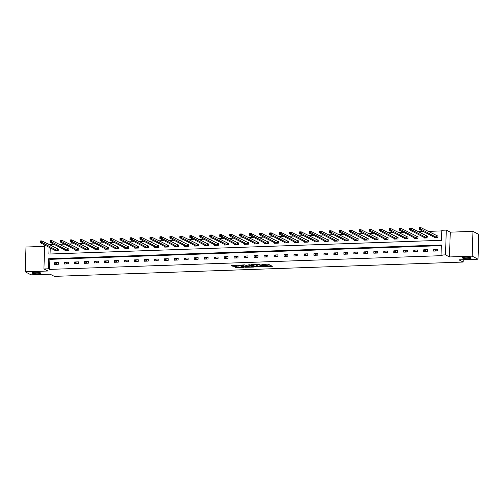 <?xml version="1.0" encoding="UTF-8"?>
<svg xmlns="http://www.w3.org/2000/svg" width="504" height="504" viewBox="0 0 504 504"><rect width="100%" height="100%" fill="white"/><g stroke="black" fill="none" stroke-linecap="round" stroke-linejoin="round"><path stroke-width="0.76" d="M264.676 266.616L272.343 266.307L268.216 264.159L261.872 264.436A2.142 0.384 -178.2 0 1 264.613 264.745L264.959 264.921A2.142 0.384 -178.2 0 1 265.091 265.06A2.142 0.384 -178.2 0 1 263.687 265.375L262.54 265.507L264.008 265.545A2.142 0.384 -178.2 0 1 266.748 265.854L267.095 266.036A2.142 0.384 -178.2 0 1 267.221 266.169A2.142 0.384 -178.2 0 1 265.816 266.484L264.676 266.616M40.528 272.885A4.36 0.781 -178.2 0 0 35.69 272.236A4.36 0.781 -178.2 0 0 32.08 272.891A4.36 0.781 -178.2 0 0 32.344 273.174A4.36 0.781 -178.2 0 0 37.183 273.823A4.36 0.781 -178.2 0 0 40.792 273.168A4.36 0.781 -178.2 0 0 40.528 272.885M470.881 257.827A4.36 0.781 -178.2 0 0 466.036 257.179A4.36 0.781 -178.2 0 0 462.426 257.834A4.36 0.781 -178.2 0 0 462.697 258.111A4.36 0.781 -178.2 0 0 467.536 258.76A4.36 0.781 -178.2 0 0 471.146 258.105A4.36 0.781 -178.2 0 0 470.881 257.827M234.643 266.855L236.263 267.7L244.106 267.341L239.079 265.054L231.676 265.312L231.273 265.451L232.678 266.181L236.704 266.169L237.138 266.068L236.407 265.665A1.789 0.321 -178.2 0 1 236.3 265.551A1.789 0.321 -178.2 0 1 237.781 265.28A1.789 0.321 -178.2 0 1 239.765 265.545L242.481 266.962A1.789 0.321 -178.2 0 1 242.594 267.076A1.789 0.321 -178.2 0 1 241.114 267.347A1.789 0.321 -178.2 0 1 239.123 267.082L234.643 266.855M441.321 245.643L49.89 259.346L49.575 269.388L48.403 268.783L43.93 268.941L44.68 244.976M478.019 259.195L472.179 256.158L472.96 231.374L478.8 234.41L478.019 259.195L458.968 259.862L463.17 262.055L54.306 276.362L50.098 274.17L31.04 274.837L25.2 271.801L47.899 271.007L43.93 268.941M472.96 231.374L450.255 232.168L449.48 256.952L472.179 256.158M449.48 256.952L445.505 254.885L441.025 255.043L441.346 244.994L48.718 258.735L48.403 268.783M49.575 269.388L442.197 255.648L441.025 255.043M254.923 266.918L263.586 266.616L259.459 264.468L251.194 264.632L250.797 264.77L254.923 266.918L254.948 266.251L258.376 266.257M253.43 267.095L245.164 267.259L240.994 265.066L244.604 264.858L247.136 265.829L250.097 265.854L250.494 265.709L248.724 264.776L249.631 264.77L253.443 266.755M44.635 246.362L25.981 247.017L25.2 271.801M463.17 262.055L463.245 259.711M437.541 249.291L433.705 249.423L433.654 251.099L437.491 250.967L437.541 249.291M427.568 249.637L423.732 249.77L423.675 251.446L427.512 251.313L427.568 249.637M417.589 249.99L413.752 250.123L413.702 251.798L417.539 251.66L417.589 249.99M407.616 250.337L403.78 250.469L403.723 252.145L407.56 252.013L407.616 250.337M397.637 250.683L393.8 250.822L393.75 252.498L397.587 252.359L397.637 250.683M387.664 251.036L383.827 251.168L383.777 252.844L387.614 252.712L387.664 251.036M377.691 251.383L373.855 251.521L373.798 253.191L377.635 253.058L377.691 251.383M367.712 251.735L363.875 251.868L363.825 253.543L367.662 253.405L367.712 251.735M357.739 252.082L353.902 252.214L353.846 253.89L357.683 253.758L357.739 252.082M347.76 252.428L343.923 252.567L343.873 254.243L347.71 254.104L347.76 252.428M337.787 252.781L333.95 252.913L333.9 254.589L337.737 254.457L337.787 252.781M327.814 253.128L323.978 253.266L323.921 254.936L327.757 254.803L327.814 253.128M317.835 253.481L313.998 253.613L313.948 255.289L317.785 255.156L317.835 253.481M307.862 253.827L304.025 253.959L303.969 255.635L307.805 255.503L307.862 253.827M297.883 254.18L294.046 254.312L293.996 255.988L297.832 255.849L297.883 254.18M287.91 254.526L284.073 254.659L284.023 256.334L287.86 256.202L287.91 254.526M277.937 254.873L274.1 255.011L274.044 256.687L277.88 256.549L277.937 254.873M267.958 255.226L264.121 255.358L264.071 257.034L267.908 256.901L267.958 255.226M257.985 255.572L254.148 255.711L254.092 257.38L257.928 257.248L257.985 255.572M248.006 255.925L244.169 256.057L244.119 257.733L247.955 257.594L248.006 255.925M238.033 256.271L234.196 256.404L234.146 258.079L237.982 257.947L238.033 256.271M228.06 256.618L224.217 256.757L224.167 258.432L228.003 258.294L228.06 256.618M218.081 256.971L214.244 257.103L214.194 258.779L218.03 258.647L218.081 256.971M208.108 257.317L204.271 257.456L204.214 259.125L208.051 258.993L208.108 257.317M198.129 257.67L194.292 257.802L194.242 259.478L198.078 259.346L198.129 257.67M188.156 258.017L184.319 258.149L184.269 259.825L188.105 259.692L188.156 258.017M178.177 258.369L174.34 258.502L174.289 260.177L178.126 260.039L178.177 258.369M168.204 258.716L164.367 258.848L164.317 260.524L168.153 260.392L168.204 258.716M158.231 259.062L154.394 259.201L154.337 260.87L158.174 260.738L158.231 259.062M148.252 259.415L144.415 259.547L144.364 261.223L148.201 261.091L148.252 259.415M138.279 259.762L134.442 259.894L134.385 261.57L138.222 261.437L138.279 259.762M128.299 260.114L124.463 260.247L124.412 261.923L128.249 261.784L128.299 260.114M118.327 260.461L114.49 260.593L114.44 262.269L118.276 262.137L118.327 260.461M108.354 260.807L104.517 260.946L104.46 262.622L108.297 262.483L108.354 260.807M98.374 261.16L94.538 261.293L94.487 262.968L98.324 262.836L98.374 261.16M88.402 261.507L84.565 261.645L84.508 263.315L88.345 263.183L88.402 261.507M78.422 261.859L74.586 261.992L74.535 263.668L78.372 263.529L78.422 261.859M68.45 262.206L64.613 262.338L64.562 264.014L68.399 263.882L68.45 262.206M58.477 262.553L54.64 262.691L54.583 264.367L58.42 264.228L58.477 262.553M441.788 230.908L428.104 231.386M423.442 231.55L418.131 231.733M413.463 231.897L408.152 232.086M403.49 232.249L398.179 232.432M393.511 232.596L388.2 232.785M383.538 232.949L378.227 233.132M373.565 233.295L368.254 233.484M363.586 233.642L358.275 233.831M353.613 233.995L348.302 234.177M343.634 234.341L338.323 234.53M333.661 234.694L328.35 234.877M323.681 235.04L318.377 235.229M313.709 235.387L308.398 235.576M303.736 235.74L298.425 235.922M293.756 236.086L288.446 236.275M283.784 236.439L278.473 236.622M273.804 236.786L268.5 236.974M263.831 237.138L258.521 237.321M253.858 237.485L248.548 237.667M243.879 237.831L238.568 238.02M233.906 238.184L228.596 238.367M223.927 238.531L218.616 238.72M213.954 238.883L208.643 239.066M203.981 239.23L198.671 239.419M194.002 239.576L188.691 239.765M184.029 239.929L178.718 240.112M174.05 240.276L168.739 240.465M164.077 240.629L158.766 240.811M154.104 240.975L148.793 241.164M144.125 241.328L138.814 241.511M134.152 241.674L128.841 241.857M124.173 242.021L118.862 242.21M114.2 242.374L108.889 242.556M104.227 242.72L98.916 242.909M94.248 243.073L88.937 243.256M84.275 243.419L78.964 243.608M74.296 243.766L68.985 243.955M64.323 244.119L59.012 244.301M54.344 244.465L50.35 244.604L50.331 245.322M50.249 247.874L50.053 254.003M434.095 237.088L434.076 237.699L437.913 237.567L437.963 235.891L436.93 235.929M424.116 237.441L424.097 238.052L427.934 237.913L427.984 236.244L426.951 236.275M414.143 237.787L414.124 238.398L417.961 238.266L418.011 236.59L416.978 236.628M404.164 238.14L404.145 238.751L407.982 238.613L408.038 236.943L406.999 236.974M394.191 238.487L394.172 239.098L398.009 238.965L398.059 237.289L397.026 237.327M384.218 238.833L384.199 239.444L388.036 239.312L388.086 237.636L387.053 237.674M374.239 239.186L374.22 239.797L378.057 239.665L378.107 237.989L377.074 238.027M364.266 239.532L364.247 240.143L368.084 240.011L368.134 238.335L367.101 238.373M354.287 239.885L354.268 240.496L358.105 240.358L358.161 238.688L357.122 238.72M344.314 240.232L344.295 240.843L348.132 240.71L348.182 239.035L347.149 239.072M334.341 240.584L334.316 241.196L338.152 241.057L338.209 239.381L337.176 239.419M324.362 240.931L324.343 241.542L328.18 241.41L328.23 239.734L327.197 239.772M314.389 241.277L314.37 241.888L318.207 241.756L318.257 240.08L317.224 240.118M304.41 241.63L304.391 242.241L308.228 242.103L308.284 240.433L307.245 240.465M294.437 241.977L294.418 242.588L298.255 242.456L298.305 240.78L297.272 240.817M284.458 242.329L284.439 242.941L288.275 242.802L288.332 241.126L287.293 241.164M274.485 242.676L274.466 243.287L278.303 243.155L278.353 241.479L277.32 241.517M264.512 243.023L264.493 243.634L268.33 243.501L268.38 241.826L267.347 241.863M254.533 243.375L254.514 243.986L258.35 243.854L258.407 242.178L257.368 242.21M244.56 243.722L244.541 244.333L248.377 244.201L248.428 242.525L247.395 242.563M234.581 244.075L234.562 244.686L238.398 244.547L238.455 242.878L237.416 242.909M224.608 244.421L224.589 245.032L228.425 244.9L228.476 243.224L227.443 243.262M214.635 244.768L214.616 245.379L218.453 245.246L218.503 243.571L217.47 243.608M204.656 245.12L204.637 245.732L208.473 245.599L208.53 243.923L207.491 243.961M194.683 245.467L194.664 246.078L198.5 245.946L198.551 244.27L197.518 244.308M184.703 245.82L184.684 246.431L188.521 246.292L188.578 244.623L187.538 244.654M174.731 246.166L174.712 246.777L178.548 246.645L178.599 244.969L177.566 245.007M164.758 246.519L164.739 247.13L168.575 246.992L168.626 245.316L167.593 245.353M154.778 246.866L154.76 247.477L158.596 247.344L158.647 245.668L157.613 245.706M144.805 247.212L144.787 247.823L148.623 247.691L148.674 246.015L147.641 246.053M134.826 247.565L134.807 248.176L138.644 248.037L138.701 246.368L137.661 246.399M124.853 247.911L124.835 248.522L128.671 248.39L128.722 246.714L127.688 246.752M114.88 248.264L114.855 248.875L118.692 248.737L118.749 247.067L117.715 247.099M104.901 248.611L104.882 249.222L108.719 249.089L108.77 247.414L107.736 247.451M94.928 248.957L94.91 249.568L98.746 249.436L98.797 247.76L97.763 247.798M84.949 249.31L84.93 249.921L88.767 249.789L88.824 248.113L87.784 248.151M74.976 249.656L74.957 250.268L78.794 250.135L78.845 248.459L77.811 248.497M64.997 250.009L64.978 250.62L68.815 250.482L68.872 248.812L67.838 248.844M55.024 250.356L55.005 250.967L58.842 250.834L58.892 249.159L57.859 249.197M47.867 244.043L49.184 243.999L49.159 244.717M50.35 244.604L49.184 243.999M49.077 247.262L48.869 254.048L441.491 240.307L441.806 230.259L446.286 230.101L445.505 254.885M450.255 232.168L446.286 230.101M49.89 259.346L48.718 258.735M433.705 249.423L436.716 250.992M423.732 249.77L426.743 251.338M413.752 250.123L416.77 251.691M403.78 250.469L406.791 252.038M393.8 250.822L396.818 252.391M383.827 251.168L386.839 252.737M373.855 251.521L376.866 253.084M363.875 251.868L366.893 253.436M353.902 252.214L356.914 253.783M343.923 252.567L346.941 254.136M333.95 252.913L336.962 254.482M323.978 253.266L326.989 254.829M313.998 253.613L317.016 255.181M304.025 253.959L307.037 255.528M294.046 254.312L297.064 255.881M284.073 254.659L287.085 256.227M274.1 255.011L277.112 256.574M264.121 255.358L267.133 256.927M254.148 255.711L257.16 257.273M244.169 256.057L247.187 257.626M234.196 256.404L237.208 257.972M224.217 256.757L227.235 258.325M214.244 257.103L217.256 258.672M204.271 257.456L207.283 259.018M194.292 257.802L197.31 259.371M184.319 258.149L187.331 259.718M174.34 258.502L177.358 260.07M164.367 258.848L167.378 260.417M154.394 259.201L157.405 260.763M144.415 259.547L147.433 261.116M134.442 259.894L137.453 261.463M124.463 260.247L127.48 261.815M114.49 260.593L117.501 262.162M104.517 260.946L107.528 262.515M94.538 261.293L97.555 262.861M84.565 261.645L87.576 263.208M74.586 261.992L77.603 263.56M64.613 262.338L67.624 263.907M54.64 262.691L57.651 264.26M267.221 266.169L267.246 265.501A2.142 0.384 -178.2 0 0 267.114 265.362L267.095 266.036M265.091 264.89A2.142 0.384 -178.2 0 1 266.767 265.186L267.114 265.362M265.091 265.06L265.11 264.392A2.142 0.384 -178.2 0 0 264.978 264.253L264.959 264.921M267.227 265.948L271.366 265.803M251.792 264.606L254.948 266.251M262.181 266.616L258.829 264.632L257.323 264.594A2.142 0.384 -178.2 0 0 255.919 264.909A2.142 0.384 -178.2 0 0 256.045 265.047L258.527 266.332A2.142 0.384 -178.2 0 0 261.267 266.647L262.181 266.616M252.851 266.446L252.347 266.465M248.617 266.597L246.047 266.685L246.021 267.359M242.033 264.953L246.047 266.685M248.875 266.729A1.789 0.321 -178.2 0 0 250.86 267A1.789 0.321 -178.2 0 0 252.34 266.729A1.789 0.321 -178.2 0 0 252.233 266.616L250.419 266.017L247.874 266.194L248.875 266.729M232.275 265.293L236.3 265.514M235.242 266.837L238.852 266.937M242.6 266.805L243.092 266.792M419.441 228.69L420.078 228.671L420.097 228.003L419.46 228.022L419.246 229.37L419.303 227.695L420.897 227.638L420.846 229.314L419.246 229.37L435.109 237.667M437.957 236.162L420.897 227.638L420.097 228.003M436.874 237.604L420.078 228.671M419.303 227.695L419.46 228.022M409.462 229.043L410.105 229.018L410.124 228.35L409.487 228.375L409.273 229.717L409.324 228.047L410.924 227.991L410.873 229.66L409.273 229.717L425.093 237.951M427.978 236.515L410.924 227.991L410.124 228.35M426.901 237.951L410.105 229.018M409.324 228.047L409.487 228.375M399.489 229.389L400.126 229.37L400.151 228.696L399.508 228.722L399.294 230.07L399.351 228.394L400.951 228.337L400.894 230.013L399.294 230.07L415.12 238.298M418.005 236.861L400.951 228.337L400.151 228.696M416.921 238.304L400.126 229.37M399.351 228.394L399.508 228.722M389.51 229.742L390.153 229.717L390.172 229.049L389.535 229.068L389.321 230.416L389.371 228.74L390.972 228.684L390.921 230.359L389.321 230.416L405.185 238.688M408.026 237.214L390.972 228.684L390.172 229.049M406.949 238.65L390.153 229.717M389.371 228.74L389.535 229.068M379.537 230.089L380.174 230.07L380.199 229.396L379.556 229.421L379.348 230.769L379.399 229.093L380.999 229.037L380.942 230.712L379.348 230.769L395.168 238.997M398.053 237.56L380.999 229.037L380.199 229.396M396.976 238.997L380.174 230.07M379.399 229.093L379.556 229.421M369.564 230.435L370.201 230.416L370.219 229.748L369.583 229.767L369.369 231.116L369.426 229.44L371.02 229.383L370.969 231.059L369.369 231.116L385.195 239.343M388.08 237.907L371.02 229.383L370.219 229.748M386.996 239.35L370.201 230.416M369.426 229.44L369.583 229.767M359.585 230.788L360.228 230.763L360.247 230.095L359.61 230.12L359.396 231.462L359.446 229.792L361.047 229.736L360.996 231.412L359.396 231.462L375.26 239.74M378.101 238.26L361.047 229.736L360.247 230.095M377.024 239.696L360.228 230.763M359.446 229.792L359.61 230.12M349.612 231.134L350.249 231.116L350.274 230.441L349.631 230.467L349.417 231.815L349.474 230.139L351.067 230.082L351.017 231.758L349.417 231.815L365.243 240.043M368.128 238.606L351.067 230.082L350.274 230.441M367.044 240.049L350.249 231.116M349.474 230.139L349.631 230.467M339.633 231.487L340.276 231.462L340.294 230.794L339.658 230.813L339.444 232.161L339.494 230.486L341.095 230.435L341.044 232.105L339.444 232.161L355.27 240.389M358.149 238.959L341.095 230.435L340.294 230.794M357.071 240.395L340.276 231.462M339.494 230.486L339.658 230.813M329.66 231.834L330.296 231.815L330.322 231.141L329.679 231.166L329.471 232.514L329.521 230.838L331.122 230.782L331.065 232.457L329.471 232.514L345.328 240.805M348.176 239.306L331.122 230.782L330.322 231.141M347.099 240.748L330.296 231.815M329.521 230.838L329.679 231.166M319.687 232.186L320.323 232.161L320.342 231.493L319.706 231.512L319.492 232.861L319.542 231.185L321.142 231.128L321.092 232.804L319.492 232.861L335.355 241.158M338.197 239.658L321.142 231.128L320.342 231.493M337.119 241.095L320.323 232.161M319.542 231.185L319.706 231.512M309.708 232.533L310.351 232.508L310.369 231.84L309.727 231.865L309.519 233.207L309.569 231.538L311.17 231.481L311.113 233.157L309.519 233.207L325.338 241.441M328.224 240.005L311.17 231.481L310.369 231.84M327.146 241.441L310.351 232.508M309.569 231.538L309.727 231.865M299.735 232.879L300.371 232.861L300.397 232.193L299.754 232.212L299.54 233.56L299.596 231.884L301.19 231.827L301.14 233.503L299.54 233.56L315.403 241.857M318.251 240.351L301.19 231.827L300.397 232.193M317.167 241.794L300.371 232.861M299.596 231.884L299.754 232.212M289.756 233.232L290.399 233.207L290.417 232.539L289.781 232.558L289.567 233.906L289.617 232.231L291.218 232.18L291.167 233.85L289.567 233.906L305.43 242.203M308.272 240.704L291.218 232.18L290.417 232.539M307.194 242.141L290.399 233.207M289.617 232.231L289.781 232.558M279.783 233.579L280.419 233.56L280.445 232.886L279.802 232.911L279.594 234.259L279.644 232.583L281.245 232.527L281.188 234.203L279.594 234.259L295.413 242.487M298.299 241.051L281.245 232.527L280.445 232.886M297.221 242.493L280.419 233.56M279.644 232.583L279.802 232.911M269.804 233.932L270.446 233.906L270.465 233.239L269.829 233.257L269.615 234.606L269.665 232.93L271.265 232.873L271.215 234.549L269.615 234.606L285.478 242.878M288.32 241.403L271.265 232.873L270.465 233.239M287.242 242.84L270.446 233.906M269.665 232.93L269.829 233.257M259.831 234.278L260.474 234.253L260.492 233.585L259.85 233.61L259.642 234.958L259.692 233.283L261.293 233.226L261.236 234.902L259.642 234.958L275.505 243.224M278.347 241.75L261.293 233.226L260.492 233.585M277.269 243.186L260.474 234.253M259.692 233.283L259.85 233.61M249.858 234.625L250.494 234.606L250.519 233.938L249.877 233.957L249.663 235.305L249.719 233.629L251.313 233.572L251.263 235.248L249.663 235.305L265.488 243.533M268.374 242.096L251.313 233.572L250.519 233.938M267.29 243.539L250.494 234.606M249.719 233.629L249.877 233.957M239.879 234.977L240.521 234.952L240.54 234.284L239.904 234.31L239.69 235.651L239.74 233.982L241.34 233.925L241.29 235.595L239.69 235.651L255.553 243.93M258.394 242.449L241.34 233.925L240.54 234.284M257.317 243.886L240.521 234.952M239.74 233.982L239.904 234.31M229.906 235.324L230.542 235.305L230.567 234.631L229.925 234.656L229.711 236.004L229.767 234.328L231.368 234.272L231.311 235.948L229.711 236.004L245.574 244.301M248.422 242.796L231.368 234.272L230.567 234.631M247.338 244.238L230.542 235.305M229.767 234.328L229.925 234.656M219.927 235.677L220.569 235.651L220.588 234.984L219.952 235.003L219.738 236.351L219.788 234.675L221.388 234.618L221.338 236.294L219.738 236.351L235.563 244.579M238.442 243.148L221.388 234.618L220.588 234.984M237.365 244.585L220.569 235.651M219.788 234.675L219.952 235.003M209.954 236.023L210.596 236.004L210.615 235.33L209.973 235.355L209.765 236.704L209.815 235.028L211.415 234.971L211.359 236.647L209.765 236.704L225.622 244.994M228.469 243.495L211.415 234.971L210.615 235.33M227.392 244.938L210.596 236.004M209.815 235.028L209.973 235.355M199.981 236.376L200.617 236.351L200.636 235.683L200 235.702L199.786 237.05L199.842 235.374L201.436 235.318L201.386 236.993L199.786 237.05L215.649 245.347M218.497 243.841L201.436 235.318L200.636 235.683M217.413 245.284L200.617 236.351M199.842 235.374L200 235.702M190.002 236.722L190.644 236.697L190.663 236.029L190.027 236.055L189.813 237.397L189.863 235.727L191.463 235.67L191.413 237.346L189.813 237.397L205.67 245.694M208.517 244.194L191.463 235.67L190.663 236.029M207.44 245.631L190.644 236.697M189.863 235.727L190.027 236.055M180.029 237.069L180.665 237.05L180.69 236.376L180.048 236.401L179.833 237.749L179.89 236.074L181.49 236.017L181.434 237.693L179.833 237.749L195.659 245.977M198.544 244.541L181.49 236.017L180.69 236.376M197.461 245.983L180.665 237.05M179.89 236.074L180.048 236.401M170.05 237.422L170.692 237.397L170.711 236.729L170.075 236.748L169.861 238.096L169.911 236.42L171.511 236.37L171.461 238.039L169.861 238.096L185.724 246.393M188.565 244.894L171.511 236.37L170.711 236.729M187.488 246.33L170.692 237.397M169.911 236.42L170.075 236.748M160.077 237.768L160.719 237.749L160.738 237.075L160.096 237.101L159.888 238.449L159.938 236.773L161.538 236.716L161.482 238.392L159.888 238.449L175.707 246.677M178.592 245.24L161.538 236.716L160.738 237.075M177.515 246.683L160.719 237.749M159.938 236.773L160.096 237.101M150.104 238.121L150.74 238.096L150.759 237.428L150.123 237.447L149.909 238.795L149.965 237.119L151.559 237.063L151.509 238.738L149.909 238.795L165.734 247.023M168.619 245.593L151.559 237.063L150.759 237.428M167.536 247.029L150.74 238.096M149.965 237.119L150.123 237.447M140.125 238.468L140.767 238.442L140.786 237.775L140.15 237.8L139.936 239.142L139.986 237.472L141.586 237.416L141.536 239.091L139.936 239.142L155.799 247.414M158.64 245.939L141.586 237.416L140.786 237.775M157.563 247.376L140.767 238.442M139.986 237.472L140.15 237.8M130.152 238.814L130.788 238.795L130.813 238.127L130.171 238.146L129.956 239.494L130.013 237.819L131.607 237.762L131.557 239.438L129.956 239.494L145.782 247.722M148.667 246.286L131.607 237.762L130.813 238.127M147.584 247.729L130.788 238.795M130.013 237.819L130.171 238.146M120.172 239.167L120.815 239.142L120.834 238.474L120.198 238.499L119.983 239.841L120.034 238.172L121.634 238.115L121.584 239.784L119.983 239.841L135.809 248.075M138.688 246.639L121.634 238.115L120.834 238.474M137.611 248.075L120.815 239.142M120.034 238.172L120.198 238.499M110.2 239.513L110.836 239.494L110.861 238.82L110.218 238.846L110.011 240.194L110.061 238.518L111.661 238.461L111.605 240.137L110.011 240.194L125.874 248.466M128.715 246.985L111.661 238.461L110.861 238.82M127.638 248.428L110.836 239.494M110.061 238.518L110.218 238.846M100.227 239.866L100.863 239.841L100.882 239.173L100.246 239.192L100.031 240.54L100.088 238.864L101.682 238.808L101.632 240.484L100.031 240.54L115.857 248.768M118.736 247.338L101.682 238.808L100.882 239.173M117.659 248.774L100.863 239.841M100.088 238.864L100.246 239.192M90.248 240.213L90.89 240.194L90.909 239.52L90.266 239.545L90.058 240.893L90.109 239.217L91.709 239.161L91.652 240.836L90.058 240.893L105.916 249.184M108.763 247.684L91.709 239.161L90.909 239.52M107.686 249.121L90.89 240.194M90.109 239.217L90.266 239.545M80.275 240.559L80.911 240.54L80.936 239.873L80.294 239.891L80.079 241.24L80.136 239.564L81.73 239.507L81.68 241.183L80.079 241.24L95.943 249.537M98.79 248.031L81.73 239.507L80.936 239.873M97.707 249.474L80.911 240.54M80.136 239.564L80.294 239.891M70.295 240.912L70.938 240.887L70.957 240.219L70.321 240.244L70.106 241.586L70.157 239.917L71.757 239.86L71.707 241.536L70.106 241.586L85.97 249.883M88.811 248.384L71.757 239.86L70.957 240.219M87.734 249.82L70.938 240.887M70.157 239.917L70.321 240.244M60.322 241.258L60.959 241.24L60.984 240.566L60.341 240.591L60.134 241.939L60.184 240.263L61.784 240.206L61.727 241.882L60.134 241.939L75.953 250.167M78.838 248.73L61.784 240.206L60.984 240.566M77.761 250.173L60.959 241.24M60.184 240.263L60.341 240.591M50.35 241.611L50.986 241.586L51.005 240.918L50.369 240.937L50.154 242.285L50.205 240.61L51.805 240.559L51.755 242.229L50.154 242.285L66.018 250.583M68.859 249.083L51.805 240.559L51.005 240.918M67.782 250.519L50.986 241.586M50.205 240.61L50.369 240.937M40.37 241.958L41.013 241.939L41.032 241.265L40.389 241.29L40.181 242.638L40.232 240.962L41.832 240.906L41.775 242.582L40.181 242.638L56.038 250.929M58.886 249.43L41.832 240.906L41.032 241.265M57.809 250.872L41.013 241.939M40.232 240.962L40.389 241.29M266.767 265.186L266.748 265.854M264.632 264.159L264.613 264.745M271.958 266.106L271.946 266.452M263.201 266.414L263.189 266.755M255.805 266.345L255.78 267.013M262.471 266.036L262.458 266.515M245.19 266.591L245.164 267.259M250.507 265.23L250.494 265.709M252.246 266.137L252.233 266.616M251.288 265.639L251.276 266.118M242.5 266.484L242.481 266.962M239.778 265.104L239.765 265.545M236.71 265.822L236.704 266.169M233.554 265.608L233.535 266.276M232.697 265.514L232.678 266.181M243.678 267.095L243.671 267.441M236.282 267.032L236.263 267.7M235.425 266.931L235.406 267.599M436.855 235.91L436.804 237.586M436.722 235.866L436.672 237.542M426.882 236.263L426.825 237.938M426.749 236.219L426.693 237.894M416.902 236.609L416.852 238.285M416.77 236.565L416.72 238.241M406.93 236.962L406.879 238.631M406.797 236.918L406.741 238.594M396.957 237.308L396.9 238.984M396.818 237.264L396.768 238.94M386.978 237.655L386.927 239.331M386.845 237.617L386.795 239.287M377.005 238.008L376.948 239.683M376.872 237.964L376.816 239.639M367.025 238.354L366.975 240.03M366.893 238.31L366.843 239.986M357.053 238.707L357.002 240.383M356.92 238.663L356.864 240.339M347.073 239.053L347.023 240.729M346.941 239.009L346.891 240.685M337.1 239.406L337.05 241.076M336.968 239.362L336.918 241.032M327.127 239.753L327.071 241.429M326.989 239.709L326.939 241.384M317.148 240.099L317.098 241.775M317.016 240.055L316.966 241.731M307.175 240.452L307.125 242.128M307.043 240.408L306.986 242.084M297.196 240.799L297.146 242.474M297.064 240.754L297.014 242.43M287.223 241.151L287.173 242.821M287.091 241.107L287.041 242.777M277.25 241.498L277.194 243.174M277.112 241.454L277.061 243.13M267.271 241.844L267.221 243.52M267.139 241.8L267.089 243.476M257.298 242.197L257.242 243.873M257.166 242.153L257.109 243.829M247.319 242.544L247.269 244.219M247.187 242.5L247.136 244.175M237.346 242.897L237.296 244.566M237.214 242.852L237.157 244.528M227.373 243.243L227.317 244.919M227.235 243.199L227.184 244.875M217.394 243.596L217.344 245.265M217.262 243.552L217.211 245.221M207.421 243.942L207.364 245.618M207.289 243.898L207.232 245.574M197.442 244.289L197.392 245.965M197.31 244.245L197.259 245.921M187.469 244.642L187.419 246.317M187.337 244.597L187.28 246.273M177.496 244.988L177.439 246.664M177.358 244.944L177.307 246.62M167.517 245.341L167.467 247.01M167.385 245.297L167.334 246.966M157.544 245.687L157.487 247.363M157.412 245.643L157.355 247.319M147.565 246.034L147.514 247.71M147.433 245.99L147.382 247.666M137.592 246.387L137.542 248.062M137.46 246.343L137.403 248.018M127.619 246.733L127.562 248.409M127.48 246.689L127.43 248.365M117.64 247.086L117.59 248.756M117.508 247.042L117.457 248.718M107.667 247.433L107.61 249.108M107.535 247.388L107.478 249.064M97.688 247.779L97.637 249.455M97.555 247.741L97.505 249.411M87.715 248.132L87.665 249.808M87.583 248.088L87.526 249.763M77.736 248.478L77.685 250.154M77.603 248.434L77.553 250.11M67.763 248.831L67.712 250.507M67.63 248.787L67.58 250.463M57.79 249.178L57.733 250.853M57.651 249.133L57.601 250.809M262.502 266.049L262.483 266.547M255.931 264.461L255.919 264.909M250.551 265.255L250.532 265.753M252.359 266.194L252.34 266.729M242.607 266.54L242.594 267.076M236.313 265.148L236.3 265.551"/></g></svg>
